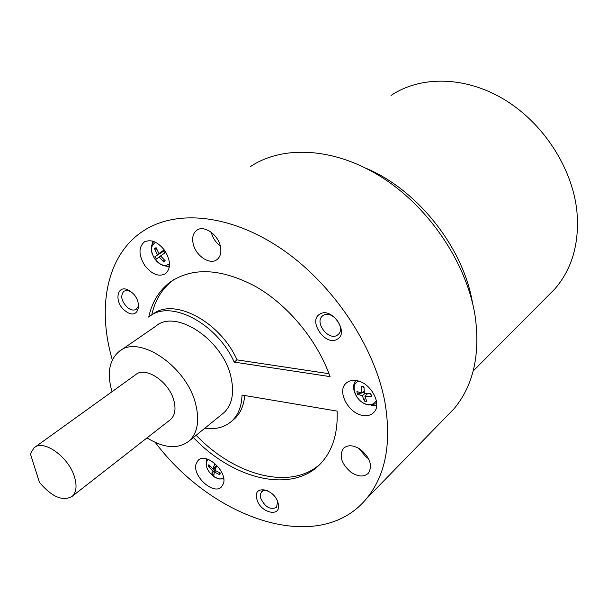 <?xml version="1.0" encoding="UTF-8"?>
<svg xmlns="http://www.w3.org/2000/svg" width="608" height="608" viewBox="0 0 608 608"><rect width="100%" height="100%" fill="white"/><g stroke="black" fill="none" stroke-linecap="round" stroke-linejoin="round"><path stroke-width="0.91" d="M367.483 393.786L364.876 396.173L366.822 401.47L364.329 401.067L362.383 395.778L364.754 393.604M363.956 387.456L361.471 386.422L363.972 386.81L364.367 393.566L370.926 393.764L371.427 396.378L364.876 396.173M371.427 396.378L370.553 393.779M364.086 391.149L361.874 393.171L361.471 386.422M361.251 393.034L357.428 394.159L356.919 391.56L361.874 393.171M364.184 392.175L362.383 392.7M362.383 395.778L357.428 394.159M364.329 401.067L365.324 397.814M366.206 394.957L366.571 393.748M163.506 250.716L158.939 253.589L163.316 250.443L164.95 252.791L160.565 255.938L165.209 260.779L163.696 261.888L159.06 257.047L156.492 259.038L155.648 257.898L154.88 256.705L163.772 251.112M157.434 254.706L154.576 248.74L156.074 247.616L158.939 253.589M154.576 248.74L156.735 249.341M162.952 251.066L154.88 256.705M160.649 256.044L159.06 257.047M163.97 259.692L163.696 261.888M216.053 467.278L212.283 470.508L208.384 466.404L210.246 466.359M215.802 466.222L216.562 466.199M219.686 472.788L219.815 474.764L214.312 471.998L213.902 475.266L211.873 473.784L212.283 470.508M211.873 473.784L215.331 468.966M214.312 471.998L215.696 470.812M208.384 466.404L208.901 464.679L212.8 468.791L214.799 464.132L216.843 465.622L214.837 470.28L220.347 473.047L219.815 474.764M212.8 468.791L216.661 465.485M72.284 496.25C76.289 492.343 77.079 486.096 74.655 477.5C69.168 457.246 43.373 438.687 33.964 447.876L30.4 453.826L39.459 482.418C52.014 497.101 62.958 501.706 72.284 496.25L169.7 420.181M34.922 447.184L135.462 374.847C145.274 365.583 169.716 382.082 174.055 401.242C175.993 409.366 174.891 415.416 170.734 419.376M147.007 437.897C164.335 448.514 178.501 449.441 189.498 440.686C197.44 432.866 199.584 421.017 195.913 405.148C187.522 366.806 138.586 333.587 118.948 351.629C109.47 359.883 107 372.696 111.538 390.07L112.024 391.712M376.633 405.87L371.237 405.164M152.182 244.021L152.456 241.08M169.313 267.148L166.546 266.175M223.774 479.119L223.288 478.99M206.682 459.412L206.629 458.873M368.501 458.599L366.419 457.3L358.477 448.149M220.309 246.042C215.734 242.493 212.724 237.918 211.272 232.317L211.265 232.302M323.365 315.316L322.339 316.069C314.382 322.514 328.457 340.875 337.09 335.312L338.299 334.408C346.134 327.864 331.824 309.563 323.365 315.316M130.424 291.422L126.783 290.373L123.781 291.224C120.042 296.225 121.547 301.88 128.28 308.188C131.434 310.285 134.125 310.612 136.336 309.16L138.031 306.782L138.396 303.301M267.733 490.762L264.222 490.42L261.592 491.75L260.361 494.312L260.52 497.709C264.792 506.981 270.134 510.188 276.541 507.346L277.605 501.615M244.697 395.504C243.861 405.407 240.517 413.136 234.68 418.684L232.074 420.835M196.164 435.267C234.483 475.57 290.548 490.808 320.028 464.193M151.597 315.119L152.274 314.663C172.854 296.902 219.724 320.94 237.067 359.883L328.974 373.692M173.835 279.65L173.174 280.128C162.154 288.488 155.002 300.124 151.719 315.043M221.958 414.299L224.086 412.566C232.096 404.73 234.422 393.057 231.07 377.53C223.417 340.032 175.552 308.233 155.716 326.26L120.863 350.307M363.006 415.469C348.703 413.706 336.764 391.681 345.785 383.511C348.369 380.965 351.812 379.985 356.136 380.578C370.348 382.037 382.569 404.054 373.867 412.338C371.192 415.127 367.566 416.168 363.006 415.469M164.768 250.564C170.772 260.619 171.03 268.333 165.543 273.706C158.787 277.172 151.848 274.413 144.727 265.422C138.624 255.276 138.426 247.502 144.134 242.098C150.83 238.83 157.708 241.657 164.768 250.564M196.148 463.76L198.14 460.378C205.968 451.607 227.985 471.884 223.379 483.717L221.563 486.78C213.773 495.725 191.839 475.76 196.148 463.76M351.12 472.34C341.483 464.056 338.876 456.114 343.3 448.514C347.578 444.6 353.278 444.881 360.4 449.358C370.014 457.558 372.712 465.47 368.471 473.085C364.124 477.196 358.34 476.953 351.12 472.34M220.37 246.301C221.593 252.297 220.476 256.72 217.026 259.563C210.056 265.392 195.723 255.862 193.207 243.869C191.892 237.698 193.055 233.168 196.711 230.288C203.68 224.724 217.968 234.323 220.37 246.301M337.144 339.264C325.432 346.651 307.542 320.636 319.892 314.123C331.573 306.318 349.866 333.017 337.144 339.264M130.332 291.354C143.868 300.306 139.088 321.267 126.008 311.41C112.754 302.7 117.048 281.626 130.332 291.354M256.758 498.712C252.654 484.052 275.211 488.878 278.183 503.492C282.028 518.206 259.662 513.023 256.758 498.712M204.873 428.184C215.855 429.727 224.861 427.318 231.906 420.972C238.298 414.876 241.68 406.235 242.037 395.056L337.121 411.099C337.98 433.018 332.713 450.27 321.313 462.848C293.223 494.334 233.578 479.978 193.39 437.524M234.217 362.087C216.805 323.053 169.86 298.923 149.294 316.684L148.724 317.125C151.977 302.161 159.121 290.487 170.156 282.12C192.721 266.836 221.335 268.356 255.998 286.695C288.397 305.353 317.498 340.662 330.03 376.618L234.217 362.087L237.067 359.883M155.283 442.457C213.72 520.129 319.588 555.712 366.495 498.628C385.624 475.357 391.757 443.209 384.91 402.184C374.49 346.081 332.964 284.02 281.762 249.075C230.5 214.092 175.811 209.053 142.781 231.283C107.054 254.927 97.022 306.227 111.88 358.424L112.32 359.989M250.458 166.569C283.488 144.59 335.738 147.493 383.139 178.159C430.487 208.81 467.438 264.86 475.266 316.973C480.282 355.125 473.229 385.692 454.108 408.66L445.93 417.058M547.641 296.18L554.853 288.929C572.47 268.47 579.781 242.242 576.794 210.239C571.953 167.223 542.86 122.672 503.964 99.332C465.021 76 420.508 75.59 391.043 95.464M358.834 381.201C348.81 384.013 356.25 403.172 367.787 404.48C371.86 405.019 374.71 403.682 376.322 400.474M155.686 242.341C150.495 245.404 150.153 250.891 154.675 258.795C160.003 265.339 164.95 266.988 169.51 263.728M208.126 459.352L206.538 461.829C203.596 469.824 218.059 483.231 223.539 477.554M472.469 302.799C463.433 247.661 417.438 189.605 365.841 168.188M368.995 405.019L376.717 403.628M368.44 404.928C357.762 403.294 349.6 388.322 355.764 380.524M153.702 241.475C151.004 245.108 150.609 249.516 152.509 254.706M156.332 260.855C160.383 265.134 164.768 266.806 169.472 265.886M206.34 460.545L206.872 467.529M214.654 477.128L219.26 478.982L223.744 478.876M206.583 459.686L206.872 458.941M322.985 315.552L322.339 316.069M263.978 489.562L261.592 491.75M224.086 412.566L189.498 440.686M345.785 383.511L346.841 382.576M144.134 242.098L144.788 241.695M198.14 460.378L198.755 459.861M343.3 448.514L344.143 447.716M196.711 230.288L197.418 229.839M231.906 420.972L234.68 418.684M170.156 282.12L173.174 280.128M366.495 498.628L454.108 408.66M554.853 288.929L473.176 371.032"/></g></svg>
